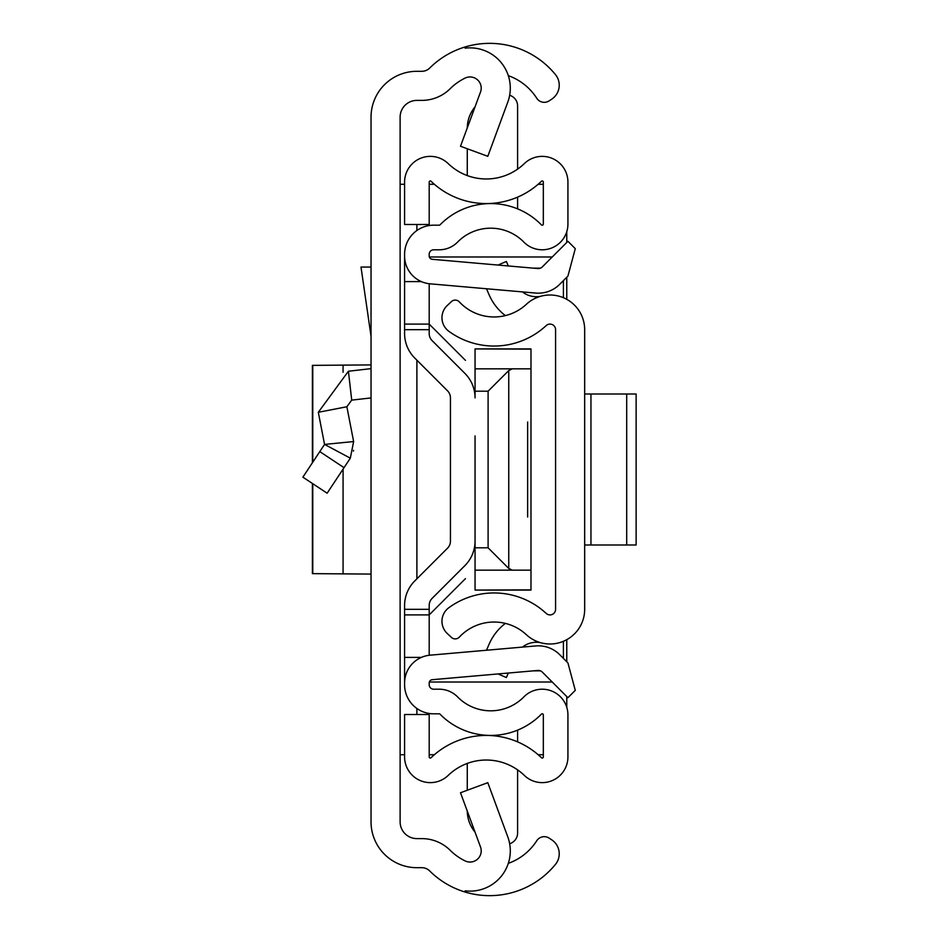 <?xml version="1.0" encoding="UTF-8"?>
<svg xmlns="http://www.w3.org/2000/svg" width="939" height="939" viewBox="0 0 939 939"><rect width="100%" height="100%" fill="white"/><g stroke="black" fill="none" stroke-linecap="round" stroke-linejoin="round"><path stroke-width="1.41" d="M371.034 821.836L371.034 117.164A45.858 45.858 0 0 1 416.893 71.305L421.811 71.305A11.186 11.186 0 0 0 429.698 68.054A85.003 85.003 0 0 1 465.134 46.95L465.134 48.159A40.271 40.271 0 0 1 507.811 102.058L487.799 156.32L460.509 146.261L480.522 91.999A11.186 11.186 0 0 0 465.134 78.078A55.929 55.929 0 0 0 450.192 88.689A40.271 40.271 0 0 1 421.811 100.391L416.893 100.391A16.773 16.773 0 0 0 400.12 117.164L400.12 821.836A16.773 16.773 0 0 0 416.893 838.609L421.811 838.609A40.271 40.271 0 0 1 450.192 850.311A55.929 55.929 0 0 0 465.134 860.922A11.186 11.186 0 0 0 480.522 847.001L460.509 792.739L487.799 782.68L507.811 836.942A40.271 40.271 0 0 1 465.134 890.841L465.134 892.05A85.003 85.003 0 0 1 429.698 870.946A11.186 11.186 0 0 0 421.811 867.695L416.893 867.695A45.858 45.858 0 0 1 371.034 821.836M508.304 863.352A55.929 55.929 0 0 0 536.556 841.051L536.732 840.769A8.944 8.944 0 0 1 549.115 838.116L551.58 839.724A16.773 16.773 0 0 1 555.454 864.408A85.003 85.003 0 0 1 465.134 892.05L465.134 890.841M465.134 48.159L465.134 46.95A85.003 85.003 0 0 1 555.454 74.592A16.773 16.773 0 0 1 551.58 99.276L549.115 100.884A8.944 8.944 0 0 1 536.732 98.231L536.556 97.949A55.929 55.929 0 0 0 508.304 75.648M400.12 754.721L404.592 754.721M404.592 184.279L400.12 184.279M543.329 754.721L538.141 754.721M434.37 754.721L429.193 754.721M429.193 184.279L434.37 184.279M538.141 184.279L543.329 184.279M566.769 231.698L566.769 242.45M566.769 277.251L566.769 299.341M566.769 639.659L566.769 661.749M566.769 696.55L566.769 707.302M302.874 477.165L327.136 493.21L302.874 477.165L324.554 444.417L353.627 441.553L346.867 406.751L351.714 400.12L371.034 397.913M327.136 493.21L350.317 458.173L324.554 444.417L318.309 412.291L348.416 371.234L371.034 368.64M353.416 451.084L353.58 450.344M353.627 441.553L350.317 458.173M318.309 412.291L346.867 406.751M371.034 267.052L360.999 267.052L371.034 336.256M371.034 574.081L312.394 573.635L312.394 483.456M371.034 364.919L312.394 365.365L312.394 462.786M584.668 609.305L584.668 329.695A34.673 34.673 0 0 0 526.403 304.271A47.537 47.537 0 0 1 459.324 301.877A5.587 5.587 0 0 0 451.424 301.607L447.293 305.468A16.773 16.773 0 0 0 448.83 331.267A76.622 76.622 0 0 0 546.193 325.587A5.587 5.587 0 0 1 555.583 329.695L555.583 609.305A5.587 5.587 0 0 1 546.193 613.413A76.622 76.622 0 0 0 448.83 607.733A16.773 16.773 0 0 0 447.293 633.532L451.424 637.393A5.587 5.587 0 0 0 459.324 637.123A47.537 47.537 0 0 1 526.403 634.729A34.673 34.673 0 0 0 584.668 609.305M508.316 265.96L506.367 261.465L498.034 265.068M505.37 315.61A52.384 52.384 0 0 1 489.102 294.787L486.496 288.754M522.448 291.9A22.372 22.372 0 0 0 540.594 296.313M508.316 673.04L506.367 677.535L498.034 673.932M522.448 647.1A22.372 22.372 0 0 1 540.594 642.687M486.496 650.246L489.102 644.213A52.384 52.384 0 0 1 505.37 623.39M636.126 544.996L626.7 544.996L626.7 394.004L636.126 394.004L636.126 544.996M584.668 394.004L590.948 394.004L590.948 544.996L626.7 544.996M590.948 544.996L584.668 544.996M590.948 394.004L626.7 394.004M450.45 541.087L450.45 397.913A10.071 10.071 0 0 0 447.504 390.8A10.071 10.071 0 0 1 450.45 397.913A10.071 10.071 0 0 0 447.504 390.8L414.745 358.041A34.673 34.673 0 0 1 404.592 333.521L404.592 324.096L429.193 324.096L429.193 283.731L429.193 333.521A10.071 10.071 0 0 0 432.14 340.646L464.899 373.393A34.673 34.673 0 0 1 475.052 397.913L475.052 348.921L530.981 349.144L530.981 570.161L512.342 570.161L508.75 568.447L488.104 547.801L475.052 547.801L475.052 503.058L475.052 541.087A34.673 34.673 0 0 1 464.899 565.607L432.14 598.354A10.071 10.071 0 0 0 429.193 605.479L429.193 655.269L429.193 614.904L404.592 614.904L404.592 605.479A34.673 34.673 0 0 1 414.745 580.959L447.504 548.2A10.071 10.071 0 0 0 450.45 541.087A10.071 10.071 0 0 1 447.504 548.2M475.052 435.942L475.052 503.058M404.592 683.029L404.592 684.731A29.086 29.086 0 0 0 433.665 713.816L439.217 713.816A1.115 1.115 0 0 1 440.015 714.145A71.024 71.024 0 0 0 541.404 714.145A1.115 1.115 0 0 1 543.329 714.931L543.329 756.916A1.115 1.115 0 0 1 541.427 757.714A79.416 79.416 0 0 0 431.095 757.714A1.115 1.115 0 0 1 429.193 756.916L429.193 714.509L404.592 714.509L404.592 756.916A25.729 25.729 0 0 0 448.185 775.414A54.802 54.802 0 0 1 524.338 775.414A25.729 25.729 0 0 0 567.931 756.916L567.931 714.931A25.729 25.729 0 0 0 523.845 696.914A46.422 46.422 0 0 1 457.586 696.914A25.729 25.729 0 0 0 439.217 689.203L433.665 689.203A4.472 4.472 0 0 1 429.193 684.731L429.193 683.029A3.357 3.357 0 0 1 432.257 679.695L537.847 670.458A5.587 5.587 0 0 1 542.284 672.066L567.919 697.7L575.278 690.353L567.919 662.899L559.691 654.671A30.201 30.201 0 0 0 535.7 645.938L430.109 655.176A27.959 27.959 0 0 0 404.592 683.029L404.592 614.904M404.592 255.971A27.959 27.959 0 0 0 430.109 283.824L535.7 293.062A30.201 30.201 0 0 0 559.691 284.329L567.919 276.101L575.278 248.647L567.919 241.3L542.284 266.934A5.587 5.587 0 0 1 537.847 268.542L432.257 259.305A3.357 3.357 0 0 1 429.193 255.971L429.193 254.269A4.472 4.472 0 0 1 433.665 249.797L439.217 249.797A25.729 25.729 0 0 0 457.586 242.086A46.422 46.422 0 0 1 523.845 242.086A25.729 25.729 0 0 0 567.931 224.069L567.931 182.084A25.729 25.729 0 0 0 524.338 163.586A54.802 54.802 0 0 1 448.185 163.586A25.729 25.729 0 0 0 404.592 182.084L404.592 224.491L429.193 224.491L429.193 182.084A1.115 1.115 0 0 1 431.095 181.286A79.416 79.416 0 0 0 541.427 181.286A1.115 1.115 0 0 1 543.329 182.084L543.329 224.069A1.115 1.115 0 0 1 541.404 224.855A71.024 71.024 0 0 0 440.015 224.855A1.115 1.115 0 0 1 439.217 225.184L433.665 225.184A29.086 29.086 0 0 0 404.592 254.269L404.592 324.096M432.14 598.354A10.071 10.071 0 0 0 429.193 605.479A10.071 10.071 0 0 1 432.14 598.354M429.193 333.521A10.071 10.071 0 0 0 432.14 340.646L464.899 373.393L432.14 340.646M421.353 657.406L404.592 657.406M421.353 281.594L404.592 281.594M517.6 197.131L517.6 208.857M509.654 95.273A11.186 11.186 0 0 1 517.6 105.99L517.6 169.126M467.27 127.939A33.558 33.558 0 0 1 475.028 106.882M467.27 175.57L467.27 148.749M517.6 730.143L517.6 741.869M509.654 843.727A11.186 11.186 0 0 0 517.6 833.01L517.6 769.874M467.27 790.251L467.27 763.43M475.028 832.118A33.558 33.558 0 0 1 467.27 811.061M527.624 421.963L527.624 517.037M552.238 256.981L429.358 256.981M429.358 682.019L552.238 682.019M563.412 658.403L563.412 641.278M563.412 297.722L563.412 280.597M429.193 324.096L465.462 360.365M465.462 578.635L429.193 614.904M530.981 570.161L530.981 589.856L475.052 590.079L475.052 547.801M530.981 368.839L475.052 368.839M475.052 391.199L488.104 391.199L508.75 370.553L508.75 568.447M512.342 368.839L508.75 370.553M475.052 570.161L512.342 570.161M416.893 714.509L416.893 708.487M416.893 578.811L416.893 360.189M416.893 230.513L416.893 224.491M348.416 371.234L351.714 400.12M319.788 451.612L344.038 467.669M312.769 573.6L312.769 483.702M312.769 462.223L312.769 365.4M343.075 365.071L343.075 372.267M343.075 469.136L343.075 573.929M429.193 329.683L404.592 329.683M429.193 609.317L404.592 609.317M533.505 268.167L540.406 268.167M540.406 670.833L533.505 670.833M488.104 547.801L488.104 391.199M530.981 348.921L475.052 348.921M530.981 590.079L475.052 590.079"/></g></svg>
